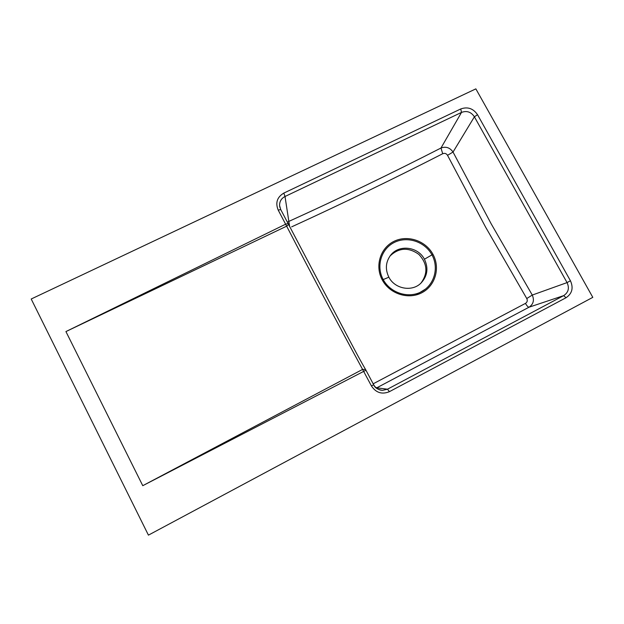 <?xml version="1.0" encoding="UTF-8"?>
<svg xmlns="http://www.w3.org/2000/svg" width="624" height="624" viewBox="0 0 624 624"><rect width="100%" height="100%" fill="white"/><g stroke="black" fill="none" stroke-linecap="round" stroke-linejoin="round"><path stroke-width="0.94" d="M420.896 283.187C428.142 273.351 427.479 263.773 418.922 254.444C408.626 247.081 399.025 247.572 390.109 255.918L389.906 256.168M365.524 369.47L362.591 369.416C336.788 321.789 311.477 274.045 286.65 226.169L65.926 331.57L285.667 224.18L288.132 223.509L288.608 224.453L286.65 226.169L278.21 210.109C275.231 202.816 277.095 197.145 283.819 193.097L460.73 108.966C467.61 106.509 473.21 108.42 477.524 114.691L474.396 116.805C471.12 111.922 466.822 110.464 461.503 112.414L285.012 196.498C281.354 198.401 279.544 201.404 279.583 205.491L280.66 209.446M477.524 114.691L570.43 280.761L567.06 282.602L474.396 116.805L453.032 152.053L447.533 155.321C446.332 153.465 444.725 152.935 442.705 153.73C393.518 178.885 343.161 203.26 291.642 226.863M460.73 108.966L461.503 112.414L440.981 148.013L442.705 153.73M283.819 193.097L285.012 196.498L289.645 226.621M278.21 210.109L280.714 209.547M279.895 207.449L279.583 205.491L280.691 209.477L345.914 333.349C350.579 342.085 358.176 356.788 365.438 369.283L365.96 370.211L142.763 485.69L362.591 369.416L371.413 385.913L373.682 384.774L365.953 370.227M65.926 331.57L142.763 485.69M424.421 259.217C428.665 268.211 427.471 276.214 420.849 283.234C411.902 292.11 394.742 288.92 388.853 277.181C384.992 269.139 385.679 261.698 390.913 254.873C399.313 244.265 418.142 246.722 424.421 259.217L431.972 254.873C424.882 241.644 407.378 235.841 394.329 242.424C381.209 248.851 375.89 266.191 383.191 279.544C390.328 292.937 408.112 298.701 421.13 291.907C434.218 285.269 439.21 268.008 431.972 254.873L432.97 254.335C440.482 267.969 435.31 285.925 421.715 292.812C408.19 299.879 389.696 293.881 382.286 279.965C374.704 266.097 380.234 248.079 393.869 241.402C407.417 234.562 425.599 240.599 432.97 254.335M373.175 383.815L525.447 303.397C527.28 302.195 527.725 300.573 526.773 298.537L485.698 227.3L447.533 155.321M287.43 222.183L288.506 221.559C340.564 197.909 391.396 173.394 440.981 148.013C445.903 146.25 449.912 147.599 453.032 152.053L491.228 223.907L532.28 295.058C534.479 300.199 533.395 304.255 529.019 307.211L376.74 387.832L387.488 389.197L389.423 391.661C381.966 394.703 375.968 392.792 371.413 385.913M31.2 299.005L148.426 535.135L592.8 297.352L475.855 88.865L31.2 299.005M382.286 279.973L388.853 277.181M382.535 390.351C377.816 389.641 374.86 387.785 373.682 384.774L373.675 384.782C375.679 388.237 378.628 390.094 382.528 390.351L387.488 389.197L563.683 295.628C568.448 292.438 569.572 288.093 567.06 282.602L532.28 295.058L526.773 298.537M525.447 303.397C526.945 305.916 528.13 307.187 529.019 307.211L563.683 295.628L566.03 297.734L389.423 391.661M375.289 387.028L376.74 387.832M425.615 289.006L415.709 295.066M570.43 280.761C573.62 287.937 572.153 293.592 566.03 297.734M390.913 254.873L390.109 255.918M382.528 390.351L380.344 390.047"/></g></svg>
